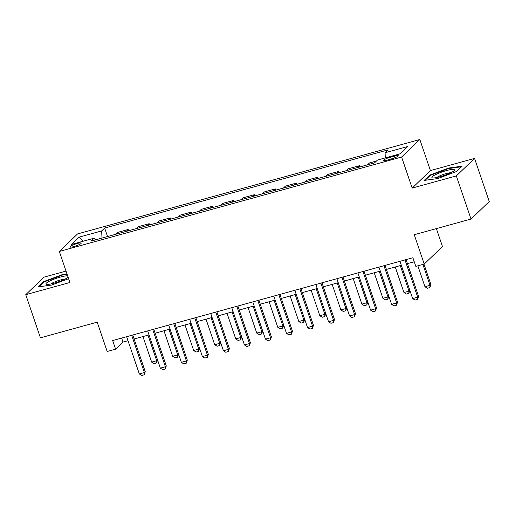 <?xml version="1.0" encoding="UTF-8"?>
<svg xmlns="http://www.w3.org/2000/svg" width="515" height="515" viewBox="0 0 515 515"><rect width="100%" height="100%" fill="white"/><g stroke="black" fill="none" stroke-linecap="round" stroke-linejoin="round"><path stroke-width="0.77" d="M74.012 246.543A5.916 0.985 -18.8 0 0 81.19 243.125A5.916 0.985 -18.8 0 0 77.173 243.518A5.916 0.985 -18.8 0 0 69.995 246.936A5.916 0.985 -18.8 0 0 74.012 246.543M66.017 271.083L43.987 277.16L25.75 294.677L40.434 337.821L97.2 322.158L107.184 351.494L115.598 349.176L122.988 342.076L128.003 340.692M419.841 139.52L77.565 233.919L59.328 251.442L401.603 157.036L419.841 139.52L430.411 170.574L412.174 188.097L456.329 175.918L474.566 158.401L430.411 170.574M474.566 158.401L489.25 201.539L471.013 219.055L414.247 234.711L424.231 264.047L442.469 246.531L436.372 228.609M456.329 175.918L471.013 219.055M424.231 264.047L415.824 266.371L412.888 257.738L112.663 340.55L115.598 349.176M394.335 156.071L390.634 157.088A5.729 0.953 -18.8 0 0 383.681 160.403A5.729 0.953 -18.8 0 0 387.576 160.023L391.278 159.006A5.729 0.953 -18.8 0 0 398.23 155.691A5.729 0.953 -18.8 0 0 394.335 156.071L394.915 157.77M385.304 157.886L385.085 152.749L388.065 149.884L104.661 228.055L107.545 236.54M385.085 152.749L407.79 146.485L400.2 153.779L377.489 160.043L374.508 162.907L91.104 241.072L94.084 238.207L71.379 244.471L78.969 237.183L101.674 230.92L104.661 228.055M412.174 188.097L401.603 157.036M25.75 294.677L69.898 282.503L59.328 251.442M134.125 339.005L149.028 334.892M155.15 333.205L170.053 329.091M176.175 327.405L191.078 323.298M197.2 321.605L212.103 317.498M218.225 315.804L233.128 311.697M239.25 310.011L254.146 305.897M260.268 304.211L275.171 300.097M281.293 298.41L296.196 294.303M302.318 292.61L317.221 288.503M323.343 286.81L338.246 282.703M344.368 281.016L359.27 276.903M365.393 275.216L380.295 271.102M386.417 269.416L401.32 265.309M407.442 263.616L414.247 261.742M121.63 338.072L122.988 342.076M115.238 234.415L117.214 232.516L128.151 229.503L128.57 230.739M136.263 228.615L138.239 226.716L149.176 223.703L149.595 224.939M157.287 222.821L159.264 220.922L170.195 217.903L170.62 219.139M178.312 217.021L180.289 215.122L191.22 212.103L191.644 213.345M199.337 211.221L201.314 209.322L212.244 206.309L212.669 207.545M220.362 205.421L222.338 203.522L233.269 200.509L233.694 201.745M241.387 199.62L243.363 197.721L254.294 194.709L254.719 195.945M262.412 193.827L264.388 191.928L275.319 188.908L275.737 190.144M283.43 188.026L285.413 186.127L296.344 183.108L296.762 184.351M304.455 182.226L306.431 180.327L317.369 177.315L317.787 178.551M325.48 176.426L327.456 174.527L338.394 171.514L338.812 172.75M346.505 170.626L348.481 168.727L359.419 165.714L359.837 166.95M367.53 164.832L369.506 162.933L376.484 161.008M357.436 167.613L359.419 165.714M336.417 173.413L338.394 171.514M315.392 179.214L317.369 177.315M294.368 185.007L296.344 183.108M273.343 190.808L275.319 188.908M252.318 196.608L254.294 194.709M231.293 202.408L233.269 200.509M210.268 208.208L212.244 206.309M189.243 214.002L191.22 212.103M168.218 219.802L170.195 217.903M147.193 225.602L149.176 223.703M126.175 231.402L128.151 229.503M101.674 230.92L101.983 238.072M95.507 239.861L94.084 238.207M78.969 237.183L83.121 241.232M448.655 168.032L429.677 175.145L424.18 180.417L437.666 178.583L456.644 171.469L462.135 166.191L448.655 168.032L448.816 168.508M66.976 273.909L62.65 274.495L43.672 281.608L38.181 286.887L51.661 285.046L68.604 278.699M429.883 175.75L429.677 175.145M43.878 282.22L43.672 281.608M62.811 274.978L62.65 274.495M405.002 259.914L417.684 297.168L418.573 296.312L417.704 299.26L415.032 300.097L412.637 298.558L399.955 261.305M406.077 259.618L418.573 296.312M412.637 298.558L417.684 297.168L417.556 299.402M417.845 265.811L424.959 286.72L430.006 285.329L422.892 264.42M430.894 284.48L429.877 287.563L430.006 285.329L430.894 284.48L423.967 264.124M429.877 287.563L427.353 288.258L424.959 286.72M383.978 265.714L396.659 302.968L397.548 302.112L396.531 305.202L394.007 305.897L391.612 304.359L378.931 267.105M385.053 265.418L397.548 302.112M391.612 304.359L396.659 302.968L396.531 305.202M362.953 271.514L375.635 308.762L376.523 307.912L375.506 311.002L372.982 311.697L370.588 310.152L357.906 272.905M364.028 271.218L376.523 307.912M370.588 310.152L375.635 308.762L375.506 311.002M341.928 277.308L354.61 314.562L355.498 313.712L354.629 316.654L351.964 317.498L349.569 315.953L336.887 278.705M343.009 277.012L355.498 313.712M349.569 315.953L354.61 314.562L354.481 316.796M395.243 266.982L403.94 292.52L408.981 291.13L400.29 265.592M409.85 290.357L408.852 293.363L408.981 291.13L409.831 290.312M408.852 293.363L406.335 294.059L403.94 292.52M374.218 272.783L382.915 298.32L387.956 296.93L379.265 271.386M388.825 296.157L387.834 299.164L387.956 296.93L388.806 296.112M387.834 299.164L385.31 299.859L382.915 298.32M353.193 278.576L361.891 304.12L366.938 302.723L358.24 277.186M367.8 301.957L366.809 304.964L366.938 302.723L367.781 301.912M366.809 304.964L364.285 305.659L361.891 304.12M320.903 283.108L333.585 320.362L334.473 319.512L333.463 322.596L330.939 323.291L328.544 321.753L315.862 284.499M321.984 282.812L334.473 319.512M328.544 321.753L333.585 320.362L333.463 322.596M332.169 284.377L340.866 309.914L345.913 308.524L337.216 282.986M346.775 307.751L345.784 310.764L345.913 308.524L346.762 307.713M345.784 310.764L343.26 311.459L340.866 309.914M432.207 177.804A12.012 1.996 -18.8 0 0 432.587 177.907A12.012 1.996 -18.8 0 0 443.917 175.538A12.012 1.996 -18.8 0 0 454.346 170.497A12.012 1.996 -18.8 0 0 454.346 169.499A12.012 1.996 -18.8 0 0 440.583 172.493A12.012 1.996 -18.8 0 0 432.207 177.804M425.158 180.289L430.212 175.435L448.597 168.54L461.53 166.776M450.812 172.744A8.227 1.365 -18.8 0 0 443.531 174.398A8.227 1.365 -18.8 0 0 436.752 177.527M67.626 275.821A12.012 1.996 -18.8 0 0 60.474 277.038A12.012 1.996 -18.8 0 0 48.951 281.428A12.012 1.996 -18.8 0 0 46.582 284.37A12.012 1.996 -18.8 0 0 54.069 283.192A12.012 1.996 -18.8 0 0 68.096 277.205M64.806 279.207A8.227 1.365 -18.8 0 0 60.158 280.051A8.227 1.365 -18.8 0 0 50.747 283.997M39.153 286.752L44.206 281.898L62.592 275.004L67.137 274.386M299.885 288.909L312.566 326.162L313.448 325.306L312.438 328.396L309.914 329.091L307.519 327.553L294.838 290.299M300.96 288.612L313.448 325.306M307.519 327.553L312.566 326.162L312.438 328.396M311.144 290.177L319.841 315.714L324.888 314.324L316.191 288.786M325.75 313.551L324.759 316.558L324.888 314.324L325.738 313.506M324.759 316.558L322.236 317.253L319.841 315.714M278.86 294.709L291.542 331.956L292.423 331.106L291.561 334.055L288.889 334.892L286.495 333.353L273.813 296.099M279.935 294.413L292.423 331.106M286.495 333.353L291.542 331.956L291.413 334.196M290.125 295.977L298.816 321.514L303.863 320.124L295.166 294.586M304.726 319.351L303.734 322.358L303.863 320.124L304.713 319.306M303.734 322.358L301.211 323.053L298.816 321.514M257.835 300.509L270.517 337.756L271.405 336.907L270.536 339.855L267.864 340.692L265.47 339.147L252.788 301.899M258.91 300.206L271.405 336.907M265.47 339.147L270.517 337.756L270.388 339.997M269.1 301.777L277.791 327.315L282.838 325.924L274.141 300.38M283.701 325.152L282.709 328.158L282.838 325.924L283.688 325.107M282.709 328.158L280.186 328.853L277.791 327.315M236.81 306.303L249.492 343.556L250.38 342.707L249.511 345.649L246.84 346.492L244.445 344.947L231.763 307.7M237.885 306.007L250.38 342.707M244.445 344.947L249.492 343.556L249.363 345.79M248.076 307.571L256.766 333.115L261.813 331.718L253.123 306.18M262.676 330.945L261.684 333.958L261.813 331.718L262.663 330.907M261.684 333.958L259.161 334.653L256.766 333.115M215.785 312.103L228.467 349.357L229.355 348.501L228.486 351.449L225.815 352.286L223.42 350.747L210.738 313.493M216.86 311.807L229.355 348.501M223.42 350.747L228.467 349.357L228.338 351.591M227.051 313.371L235.741 338.909L240.788 337.518L232.098 311.981M241.651 336.746L240.66 339.758L240.788 337.518L241.638 336.707M240.66 339.758L238.136 340.454L235.741 338.909M194.76 317.903L207.442 355.157L208.33 354.301L207.461 357.249L204.79 358.086L202.395 356.547L189.713 319.294M195.835 317.607L208.33 354.301M202.395 356.547L207.442 355.157L207.313 357.391M206.026 319.171L214.716 344.709L219.763 343.318L211.073 317.781M220.626 342.546L219.635 345.552L219.763 343.318L220.613 342.501M219.635 345.552L217.111 346.247L214.716 344.709M173.735 323.703L186.417 360.951L187.305 360.101L186.436 363.049L183.765 363.886L181.37 362.348L168.688 325.094M174.81 323.407L187.305 360.101M181.37 362.348L186.417 360.951L186.288 363.191M185.001 324.971L193.698 350.509L198.739 349.119L190.048 323.581M199.608 348.346L198.61 351.352L198.739 349.119L199.588 348.301M198.61 351.352L196.093 352.048L193.698 350.509M152.71 329.503L165.392 366.751L166.281 365.901L165.264 368.991L162.74 369.686L160.345 368.141L147.663 330.894M153.785 329.201L166.281 365.901M160.345 368.141L165.392 366.751L165.264 368.991M163.976 330.772L172.673 356.309L177.714 354.919L169.023 329.375M178.583 354.146L177.591 357.152L177.714 354.919L178.563 354.101M177.591 357.152L175.068 357.848L172.673 356.309M131.686 335.297L144.367 372.551L145.256 371.701L144.239 374.785L141.722 375.48L139.327 373.942L126.645 336.694M132.767 335.001L145.256 371.701M139.327 373.942L144.367 372.551L144.239 374.785M142.951 336.565L151.648 362.109L156.695 360.712L147.998 335.175M157.558 359.94L156.566 362.953L156.695 360.712L157.538 359.901M156.566 362.953L154.043 363.648L151.648 362.109M391.284 159.006L390.634 157.088"/></g></svg>
